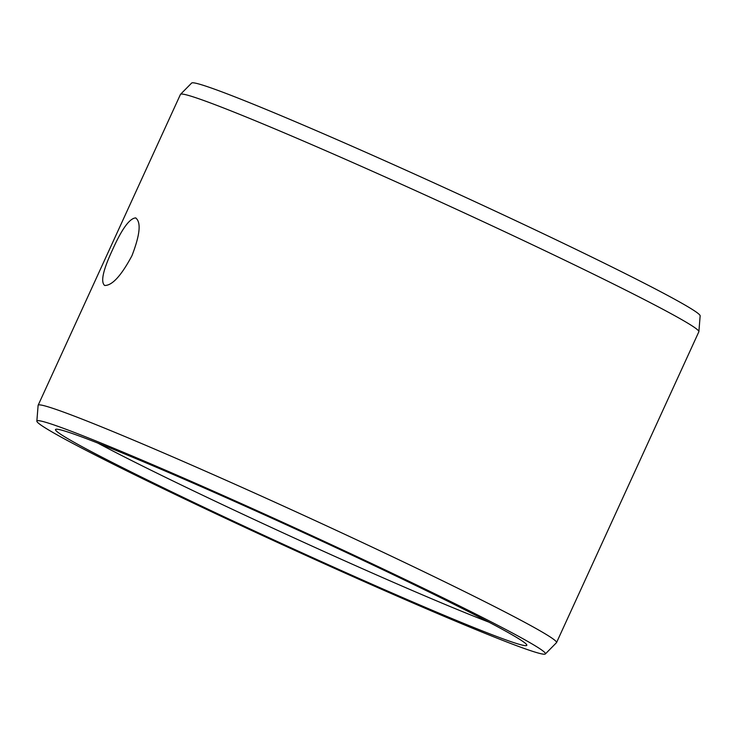 <?xml version="1.0" encoding="UTF-8"?>
<svg xmlns="http://www.w3.org/2000/svg" width="737" height="737" viewBox="0 0 737 737"><rect width="100%" height="100%" fill="white"/><g stroke="black" fill="none" stroke-linecap="round" stroke-linejoin="round"><path stroke-width="1.11" d="M488.963 622.166A249.253 9.13 24.6 0 1 97.763 443.057M135.617 217.903C141.292 222.04 140.076 234.633 131.969 255.684C121.283 275.693 112.181 285.624 104.682 285.477C100.416 281.995 103.051 270.074 112.577 249.686C121.845 229.014 129.528 218.41 135.617 217.903L135.976 218.041M556.463 642.701A285.072 10.447 -155.4 0 0 556.546 642.581A285.072 10.447 -155.4 0 0 337.058 530.714A285.072 10.447 -155.4 0 0 48.992 407.1A285.072 10.447 24.6 0 0 38.149 405.239A285.072 10.447 24.6 0 0 38.112 405.378L36.85 421.149A279.655 10.244 24.6 0 1 47.527 422.835A279.655 10.244 -155.4 0 1 331.788 544.873A279.655 10.244 -155.4 0 1 545.352 653.959L556.463 642.701M556.546 642.581L698.851 331.761A285.072 10.447 -155.4 0 0 698.888 331.622A285.072 10.447 -155.4 0 0 477.65 219.092A285.072 10.447 -155.4 0 0 191.307 96.271A285.072 10.447 24.6 0 0 180.537 94.299A285.072 10.447 24.6 0 0 180.454 94.419L38.149 405.239M516.941 643.622A259.166 9.498 -155.4 0 0 526.789 644.921A259.166 9.498 -155.4 0 0 322.981 541.631A259.166 9.498 -155.4 0 0 65.381 431.228A259.166 9.498 24.6 0 0 55.819 429.293A259.166 9.498 24.6 0 0 250.792 529.267A259.166 9.498 24.6 0 0 516.941 643.622M36.85 421.149A279.655 10.244 24.6 0 0 253.878 531.534A279.655 10.244 24.6 0 0 534.795 652.024A279.655 10.244 -155.4 0 0 545.352 653.959M180.537 94.299L191.648 83.041A279.655 10.244 24.6 0 1 202.205 84.976A279.655 10.244 -155.4 0 1 483.122 205.466A279.655 10.244 -155.4 0 1 700.15 315.851L698.888 331.622"/></g></svg>
